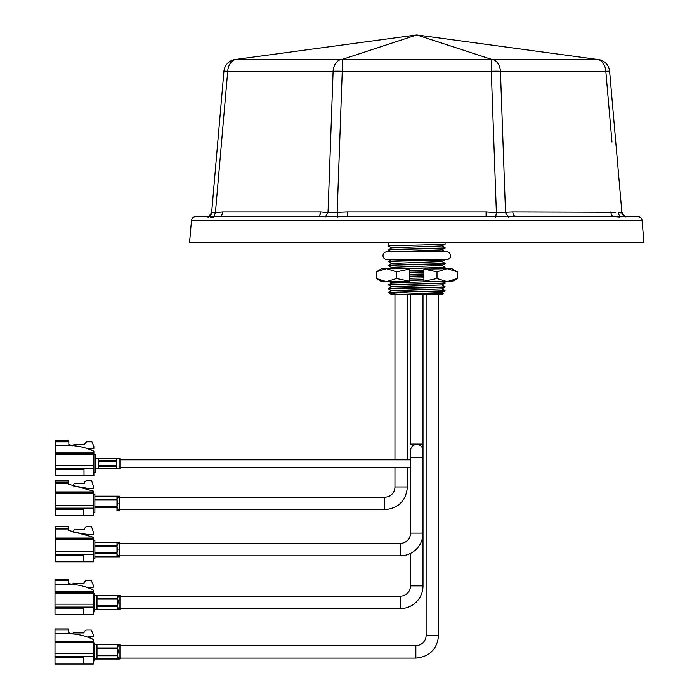 <?xml version="1.0" encoding="UTF-8"?>
<svg xmlns="http://www.w3.org/2000/svg" width="699" height="699" viewBox="0 0 699 699"><rect width="100%" height="100%" fill="white"/><g stroke="black" fill="none" stroke-linecap="round" stroke-linejoin="round"><path stroke-width="1.05" d="M191.5 220.29L189.543 242.702L644.006 242.702L642.04 220.29A3.897 3.897 0 0 0 638.161 216.734L195.379 216.734A3.897 3.897 0 0 0 191.5 220.29L642.04 220.29M615.854 212.304L512.769 211.989L496.386 212.688L486.093 211.989L347.455 211.989L328.014 212.688L320.78 211.989C320.404 214.89 319.19 216.472 317.119 216.734L219.075 216.734C221.164 216.489 222.387 214.908 222.736 211.989L215.423 212.688L213.579 217.031M217.398 212.339L215.423 212.688L227.725 71.272A12.984 9.183 90 0 1 235.642 59.529A12.984 12.923 -175 0 0 233.99 59.791L341.025 59.529A12.984 9.183 90 0 0 333.108 71.272L328.014 212.688L325.175 217.031M486.093 211.989L486.093 216.734L347.455 216.734L347.455 211.989M512.769 211.989C513.127 214.908 514.35 216.489 516.43 216.734M598.423 59.529A12.984 12.984 0 0 1 599.2 59.66A12.984 12.984 0 0 0 598.423 59.529L597.907 59.459L598.423 59.529A12.984 9.061 97.7 0 1 599.559 59.791A12.984 12.923 -5 0 0 597.907 59.529L492.524 59.529A12.984 9.183 90 0 1 500.44 71.272L505.534 212.688L508.374 217.031M610.804 211.989C611.171 214.89 612.394 216.472 614.465 216.734L614.465 216.734M621.857 213.012L618.126 212.688L619.969 217.031L616.675 216.777M621.857 211.989A5.19 5.19 -5 0 0 627.029 216.734L626.636 216.751M615.146 212.216L615.697 212.286M599.978 59.834A12.984 12.984 0 0 0 599.2 59.66A12.984 12.984 0 0 1 609.615 71.272A12.984 12.984 0 0 0 599.978 59.834A12.984 12.984 0 0 1 609.615 71.272L621.918 212.688L609.615 71.272A12.984 0.463 -5 0 0 605.823 71.272A12.984 9.183 90 0 0 597.907 59.529L416.77 34.95L491.799 59.459L491.292 59.529L491.292 71.272A12.984 1.127 -2.1 0 1 500.44 71.272L605.823 71.272L611.983 142.072M622.468 214.593L625.221 217.031L621.918 212.688M492.48 59.791A12.984 9.218 82.2 0 0 491.292 59.529L342.257 59.529A12.984 9.218 97.8 0 0 341.06 59.791L342.257 59.529L342.257 71.272L491.292 71.272L496.386 212.688L495.678 217.031M233.99 59.791A12.984 9.061 82.3 0 1 235.126 59.529A12.984 12.984 0 0 0 223.933 71.272A12.984 0.463 5 0 1 227.725 71.272L333.108 71.272A12.984 1.127 2.1 0 1 342.257 71.272L337.163 212.688L337.862 217.031M215.423 212.697L211.631 212.688L223.933 71.272A12.984 12.984 0 0 1 235.126 59.529L416.77 34.95L341.06 59.791M233.562 59.834A12.984 12.984 0 0 0 223.933 71.272L211.692 211.989A5.19 5.19 0 0 1 206.52 216.734L208.319 217.031L211.631 212.749M223.933 71.272L211.692 212.007A5.19 5.19 5 0 1 206.52 216.734M211.631 212.697L211.072 214.602M210.32 217.328L213.204 217.083M599.559 59.791L597.907 59.459M482.738 242.702L350.811 242.702M397.163 292.042L408.906 292.042C408.059 292.007 442.974 291.483 445.08 290.898L441.951 292.715L391.562 294.646L390.444 293.999L388.784 292.348L445.08 290.601L441.943 288.774M393.983 294.646L442.484 294.646L443.524 293.58L391.58 294.646M408.906 292.042L394.9 292.986L390.365 293.938M441.943 284.877L445.08 286.704C446.827 287.35 386.722 287.997 388.469 288.652L388.487 288.967C386.722 288.303 446.827 287.647 445.08 287.001L441.943 288.827L391.597 290.723L388.784 292.348M388.504 285.087L388.469 285.052C386.722 284.406 446.827 283.759 445.08 283.104L441.943 284.93L391.597 286.826L388.469 288.652M391.606 290.767L388.495 288.975M423.917 270.863L423.917 271.937L409.631 272.252L409.631 271.072M409.631 270.478L423.917 270.12M389.308 268.678L391.606 267.35L441.943 265.454L445.08 263.628C446.827 264.283 386.722 264.93 388.469 265.576L388.495 265.603M391.597 263.462L441.943 261.557L445.08 259.731C446.827 260.386 386.722 261.033 388.469 261.679L391.606 263.506M445.08 259.434L430.925 260.08C413.275 260.517 387.499 260.945 388.469 261.382L388.469 261.679M391.606 259.556L388.469 261.382M441.943 261.505L445.08 263.331C446.827 263.977 386.722 264.633 388.469 265.279L388.469 265.576M441.943 265.402L445.08 267.228L440.387 267.586L397.163 268.678M441.943 245.926L445.08 247.752C446.827 248.398 386.722 249.045 388.469 249.7L388.469 249.997C386.722 249.351 446.827 248.695 445.08 248.049L441.943 249.875L391.562 251.797M388.495 246.127L388.469 246.1C386.722 245.454 446.827 244.799 445.08 244.152L441.943 245.978L391.606 247.874L388.469 249.7M445.053 251.614L444.258 251.797M391.606 251.823L388.469 249.997M408.906 268.678L445.08 267.228M409.631 280.343L423.917 280.028M409.631 276.446L423.917 276.131M409.631 272.549L423.917 272.234M443.114 281.662L445.08 282.807C446.827 283.453 386.722 284.109 388.469 284.755L391.606 282.929L429.361 281.662M409.631 278.263L423.917 277.905M409.631 274.366L423.917 274.017M423.917 274.524L423.917 275.834L409.631 276.149M423.917 279.731L409.631 280.046M388.469 242.771L388.469 246.1M445.08 242.771L445.08 244.152M388.469 284.755L391.597 286.878M407.421 467.544L407.421 486.95L394.961 486.95A10.258 10.258 0 0 1 384.703 497.207L119.948 497.207M384.703 497.207L384.703 509.667L119.948 509.667M423.009 294.646L423.009 450.663A6.23 6.23 0 0 0 416.77 444.433A6.23 6.23 0 0 0 410.54 450.663L410.54 533.119A10.258 10.258 0 0 1 400.282 543.376L119.948 543.376M410.54 294.646L410.54 444.075L423.009 444.075L423.009 457.26L423.009 450.663A6.23 6.23 0 0 0 416.77 444.433A6.23 6.23 0 0 0 410.54 450.663L410.54 459.759L119.948 459.759M410.54 457.26L423.009 457.26L423.009 533.119A22.726 22.726 0 0 1 400.282 555.845L119.948 555.845M410.173 459.759L410.54 533.119L423.009 533.119L423.009 585.893A22.726 22.726 0 0 1 400.282 608.611L119.948 608.611M410.54 553.398L410.54 585.893A10.258 10.258 0 0 1 400.282 596.151L119.948 596.151M438.588 294.646L438.588 635.365L426.119 635.365A10.258 10.258 0 0 1 415.861 645.623L119.948 645.623M415.861 645.623L415.861 658.082L119.948 658.082M450.532 255.685A3.897 3.897 0 0 1 446.635 259.582L386.905 259.582A3.897 3.897 0 0 1 383.017 255.685A3.897 3.897 0 0 1 386.905 251.797L446.635 251.797A3.897 3.897 0 0 1 450.532 255.685M437.015 271.806L437.015 278.525L423.917 281.243L423.917 269.089L437.015 271.806L447.133 268.678L457.26 271.806L457.26 278.525L447.133 281.662L451.834 281.662L457.26 278.525M452.192 280.832L447.133 281.662L423.917 281.243M409.631 278.752L409.631 279.871M423.917 279.556L423.917 278.42M409.631 269.089L396.534 271.806L386.416 268.678L381.715 268.678L376.289 271.806L386.416 268.678L409.631 268.678L409.631 281.662L386.416 281.662L396.534 278.525L409.631 281.243M381.357 280.832L376.289 278.525L381.715 281.662L386.416 281.662L376.289 278.525L376.289 271.806M437.015 278.525L447.133 281.662M396.534 271.806L396.534 278.525M423.917 269.089L451.834 268.678L457.26 271.806M93.884 454.717L95.274 454.717L95.274 472.585L93.884 472.585M116.646 458.623L98.175 458.623L98.175 460.624L116.646 460.624L116.646 458.623M95.274 458.588L119.948 458.588L119.948 468.714L95.274 468.714M98.175 461.646L98.175 465.656L116.646 465.656L116.646 461.646L98.175 461.646M116.646 466.679L98.175 466.679L98.175 468.68L116.646 468.68L116.646 466.679M68.843 441.847L68.843 440.711L55.588 440.711L55.588 452.935L93.884 452.935L93.884 451.336C87.095 447.989 79.843 446.093 72.137 445.63L68.843 444.372L68.843 441.847L55.588 441.847M55.588 469.413L83.994 469.413L83.994 475.853L55.588 475.853L55.588 452.935M83.994 475.853L93.884 475.853L93.884 453.747L55.588 453.747M93.884 453.747L93.884 452.935M93.884 454.56L55.588 454.56M83.994 469.413L83.994 468.347L55.588 468.347M70.94 445.193L68.843 444.372L68.843 443.603M93.474 451.056L88.668 448.487L93.884 448.487L93.884 446.504L91.91 441.847L86.597 441.847L84.614 443.821L84.614 444.704L73.841 444.704L72.679 445.813M93.884 465.438L55.588 465.438M93.884 468.347L83.994 468.347M93.491 494.499L94.881 494.499L94.881 512.376L93.491 512.376M83.6 515.635L83.6 509.195L55.195 509.195L55.195 515.635L93.491 515.635L93.491 491.117L68.45 484.162L68.45 480.501L55.195 480.501L55.195 491.904L93.491 491.904M83.6 509.195L83.6 508.138L55.195 508.138L55.195 491.904M55.195 509.195L55.195 508.138M93.491 492.716L55.195 492.716M93.491 493.529L55.195 493.529M93.491 505.22L55.195 505.22M93.491 508.138L83.6 508.138M73.072 485.849L88.913 488.522M88.275 488.269L93.491 488.269L93.491 486.286L91.517 480.519L86.204 480.519L84.221 482.493L84.221 483.498L74.478 483.498L72.285 485.595M119.616 496.176L119.616 510.689L119.616 496.176L94.881 496.176M116.978 496.185C118.454 496.404 118.454 497.522 116.978 499.549L116.978 496.185L94.881 496.185M94.881 499.549L116.978 499.549M116.978 500.073L117.948 503.437L116.978 506.792L116.978 500.073L94.881 500.073M94.881 506.792L116.978 506.792L117.948 503.437M116.978 507.325C118.454 509.353 118.454 510.471 116.978 510.689L116.978 507.325L94.881 507.325M119.616 510.689L116.978 510.689M93.299 642.914L94.68 642.914L94.68 660.791L93.299 660.791M68.249 630.044L68.249 628.917L54.994 628.917L54.994 641.132L93.299 641.132L93.299 639.533C86.501 636.195 79.249 634.29 71.551 633.827L68.249 632.578L68.249 630.044L54.994 630.044M54.994 657.61L83.399 657.61L83.399 664.05L54.994 664.05L54.994 641.132M83.399 664.05L93.299 664.05L93.299 641.944L54.994 641.944M93.299 641.944L93.299 641.132M93.299 642.757L54.994 642.757M83.399 657.61L83.399 656.553L54.994 656.553M70.346 633.39L68.249 632.578L68.249 631.809M92.88 639.262L88.074 636.684L93.299 636.684L93.299 634.701L91.316 630.044L86.003 630.044L84.029 632.027L84.029 632.901L73.246 632.901L72.093 634.01M93.299 653.635L54.994 653.635M93.299 656.553L83.399 656.553M96.331 645.09L96.986 644.705L96.331 645.09L96.986 647.964L117.633 647.964L117.633 644.705L118.297 645.09L117.633 647.964M96.986 647.964L96.986 644.705L117.633 644.705M94.68 644.696L119.948 644.696L119.948 659.008L94.68 659.008M117.633 648.585L96.986 648.585L96.331 650.507L96.986 655.112L117.633 655.112L117.633 648.585L118.297 650.507L117.633 655.112M117.633 655.732L96.986 655.732L96.331 658.615L117.633 659L118.297 658.615L117.633 659L117.633 655.732L118.297 658.615M93.491 540.668L94.881 540.668L94.881 558.545L93.491 558.545M83.6 561.813L83.6 555.373L55.195 555.373L55.195 561.813L93.491 561.813L93.491 537.295L68.45 530.331L68.45 526.67L55.195 526.67L55.195 538.073L93.491 538.073M83.6 555.373L83.6 554.307L55.195 554.307L55.195 538.073M55.195 555.373L55.195 554.307M93.491 538.894L55.195 538.894M93.491 539.707L55.195 539.707M93.491 551.397L55.195 551.397M93.491 554.307L83.6 554.307M73.072 532.018L88.913 534.7M88.275 534.438L93.491 534.438L93.491 532.463L91.517 526.688L86.204 526.688L84.221 528.671L84.221 529.667L74.478 529.667L72.285 531.773M119.616 542.354L119.616 556.867L119.616 542.354L94.881 542.354M116.978 542.363C118.454 542.581 118.454 543.7 116.978 545.718L116.978 542.363L94.881 542.363M94.881 545.718L116.978 545.718M116.978 546.251L117.948 549.606L116.978 552.97L116.978 546.251L94.881 546.251M94.881 552.97L116.978 552.97L117.948 549.606M116.978 553.503C118.454 555.522 118.454 556.64 116.978 556.858L116.978 553.503L94.881 553.503M94.881 556.858L116.978 556.858M93.299 593.442L94.68 593.442L94.68 611.319L93.299 611.319M68.249 580.572L68.249 579.445L54.994 579.445L54.994 591.66L93.299 591.66L93.299 590.061C86.501 586.723 79.249 584.818 71.551 584.355L68.249 583.106L68.249 580.572L54.994 580.572M54.994 608.139L83.399 608.139L83.399 614.578L54.994 614.578L54.994 591.66M83.399 614.578L93.299 614.578L93.299 592.472L54.994 592.472M93.299 592.472L93.299 591.66M93.299 593.285L54.994 593.285M83.399 608.139L83.399 607.082L54.994 607.082M70.346 583.918L68.249 583.106L68.249 582.337M92.88 589.79L88.074 587.212L93.299 587.212L93.299 585.229L91.316 580.572L86.003 580.572L84.029 582.555L84.029 583.429L73.246 583.429L72.093 584.539M93.299 604.163L54.994 604.163M93.299 607.082L83.399 607.082M96.331 595.618L96.986 595.233L96.331 595.618L96.986 598.493L117.633 598.493L117.633 595.233L118.297 595.618L117.633 598.493M96.986 598.493L96.986 595.233L117.633 595.233M94.68 595.225L119.948 595.225L119.948 609.537L94.68 609.537M117.633 599.113L96.986 599.113L96.331 601.035L96.986 605.64L117.633 605.64L117.633 599.113L118.297 601.035L117.633 605.64M117.633 606.26L96.986 606.26L96.331 609.144L117.633 609.528L118.297 609.144L117.633 609.528L117.633 606.26L118.297 609.144M320.78 211.989L222.736 211.989M430.925 260.08L430.497 259.582M400.282 555.845L400.282 543.376M400.282 608.611L400.282 596.151M423.009 585.893L410.54 585.893M72.137 445.63L55.588 445.63M68.45 483.682L55.195 483.682M68.45 482.127L55.195 482.127M71.551 633.827L54.994 633.827M96.986 655.732L96.986 659M96.986 648.585L96.986 655.112M68.45 529.859L55.195 529.859M68.45 528.295L55.195 528.295M71.551 584.355L54.994 584.355M96.986 606.26L96.986 609.528M96.986 599.113L96.986 605.64M623.29 215.143L621.857 211.998M211.666 212.19L210.259 215.143M211.561 212.767L211.43 213.23M211.133 213.92L210.766 214.523M210.277 215.126L209.709 215.633M391.606 263.453L388.487 265.253M445.062 251.623L441.943 249.823M391.606 247.927L388.487 246.127M443.114 268.678L445.053 267.551M391.606 267.402L388.487 265.603M391.562 282.955L389.308 281.662M443.524 293.589L441.943 292.671M407.421 294.646L407.421 459.759M394.961 294.646L394.961 459.759M394.961 467.544L394.961 486.95M384.703 509.667C398.5 508.322 406.075 500.746 407.421 486.95M410.173 467.544L119.948 467.544M426.119 294.646L426.119 635.365M415.861 658.082C429.667 656.737 437.242 649.161 438.588 635.365M119.616 556.867L94.881 556.867"/></g></svg>

